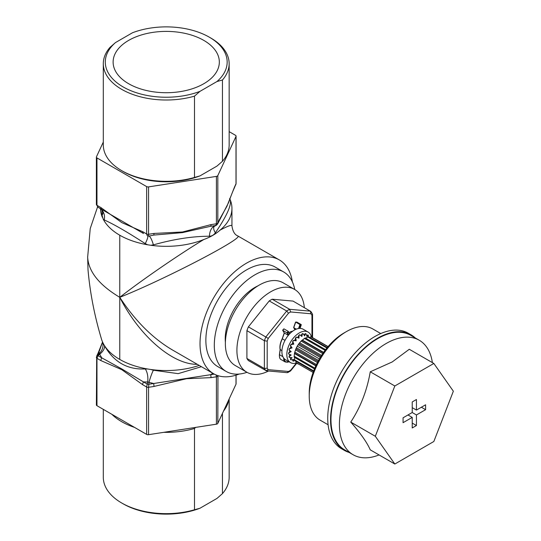 <?xml version="1.0" encoding="UTF-8"?>
<svg xmlns="http://www.w3.org/2000/svg" width="541" height="541" viewBox="0 0 541 541"><rect width="100%" height="100%" fill="white"/><g stroke="black" fill="none" stroke-linecap="round" stroke-linejoin="round"><path stroke-width="0.81" d="M96.454 404.594A1.988 1.15 0 0 0 96.386 404.891A1.988 1.15 0 0 0 96.967 405.703L146.638 434.382A1.988 1.15 0 0 0 148.559 434.68L216.414 424.185A1.988 1.15 0 0 0 217.82 423.373L236.004 384.198A1.988 1.15 0 0 0 236.072 383.9L236.072 375.143M229.154 131.639L235.491 135.297A1.988 1.15 180 0 1 236.072 136.109A1.988 1.15 180 0 1 236.004 136.406L217.82 175.582A1.988 1.15 180 0 1 216.414 176.393L148.559 186.888A1.988 1.15 180 0 1 146.638 186.591L96.967 157.918A1.988 1.15 180 0 1 96.386 157.1A1.988 1.15 180 0 1 96.454 156.802L103.304 142.046M239.169 374.047A65.711 37.938 -60 0 1 213.634 373.75A65.711 37.938 -60 0 1 200.021 343.663A65.711 37.938 -60 0 1 228.708 277.533A65.711 37.938 -60 0 1 279.345 259.93A65.711 37.938 -60 0 1 292.377 281.895M146.638 186.591L146.638 233.983L147.226 235.666A1.988 1.941 -60 0 0 148.586 235.876L148.559 234.28A1.988 1.15 180 0 1 146.638 233.983L142.682 231.697L121.799 222.608L100.924 207.588A3.983 2.299 120 0 0 101.749 209.408L99.625 208.184C103.906 211.545 102.513 211.7 103.006 212.133L102.993 212.004A11.949 7.101 -4.9 0 1 102.046 215.244L103.189 219.105A65.711 37.938 180 0 0 119.764 235.22A65.711 37.938 0 0 0 147.673 244.789L150.777 245.262A65.711 37.938 0 0 0 203.835 239.501C178.713 254.716 141.323 280.434 119.764 297.327C139.517 336.15 172.565 364.702 197.316 364.33M101.241 338.24A65.711 37.938 180 0 0 101.35 338.646A65.711 37.938 180 0 0 102.357 341.533L103.182 343.325A65.711 37.938 180 0 0 119.764 359.44A65.711 37.938 0 0 0 147.673 369.003L150.777 369.483A65.711 37.938 0 0 0 199.21 365.425M213.634 373.75L171.991 349.709C152.359 338.03 134.952 320.57 119.764 297.327C99.199 284.999 88.494 271.609 87.656 257.158L90.232 228.552L97.563 206.939M102.357 217.313A65.711 37.938 180 0 1 100.518 208.779M119.764 235.22L119.764 297.327C164.66 279.467 245.425 237.404 237.715 235.896L279.345 259.93M237.722 235.896C234.659 234.652 232.731 231.318 231.94 225.888C231.819 224.576 227.876 225.982 220.113 230.101A65.711 37.938 0 0 0 231.94 208.393A65.711 37.938 0 0 0 230.101 199.467L229.898 199.007A11.949 11.395 166.9 0 0 230.412 200.42L230.087 199.46M203.835 239.501C210.253 237.188 215.683 234.057 220.119 230.101M148.559 434.68L148.559 387.295L153.969 386.457A3.983 0.839 -98.8 0 0 153.664 383.508L148.586 384.293A1.988 0.433 -168.4 0 0 147.226 384.083L146.638 386.998A1.988 1.15 0 0 0 148.559 387.295L149.012 382.203A11.949 1.481 107.2 0 1 153.387 370.22L150.777 369.489M96.454 357.209A1.988 1.15 0 0 0 96.386 357.506A1.988 1.15 0 0 0 96.967 358.318L98.029 355.68A1.988 0.433 -131.6 0 1 97.664 354.896L96.589 356.377M216.157 374.994L216.414 376.793A1.988 1.15 0 0 0 217.82 375.981L217.8 375.61M153.969 386.457L186.591 378.707L211.004 377.632A3.983 0.839 -98.8 0 0 210.706 374.683L153.664 383.508L147.652 381.993A11.949 6.194 89 0 0 145.252 368.962C127.25 369.807 113.576 361.915 104.224 345.273L103.196 343.325M96.704 356.086L98.137 353.002A3.983 3.138 24.9 0 1 99.03 351.961L102.567 342.027M96.967 405.703L96.967 358.318L100.924 360.604A3.983 2.299 -60 0 1 101.749 357.831L98.029 355.68L99.625 354.267A11.949 6.194 151 0 0 104.224 345.273M100.924 360.604L121.806 369.692L142.682 384.712A3.983 2.299 -60 0 1 143.507 381.932L121.867 368.982L101.749 357.831L99.26 353.483A11.949 11.395 166.9 0 0 102.729 342.575L102.77 342.751M143.507 381.932L147.652 381.993L147.226 384.083L143.507 381.932M201.421 366.697L178.145 373.642L153.387 370.22M215.785 225.482A1.988 1.623 67.1 0 0 216.197 225.381L217.597 224.028L217.82 222.966A1.988 1.15 180 0 1 216.414 223.778L215.785 225.482L210.706 226.266L215.785 225.482M236.072 136.109L236.072 183.494A1.988 1.15 180 0 1 236.004 183.791L234.321 187.998A3.983 3.138 24.9 0 1 234.26 188.119M103.196 219.091L104.224 219.944A11.949 10.489 -60 0 0 99.625 208.184L98.029 207.264L96.967 205.303A1.988 1.15 180 0 1 96.386 204.491A1.988 1.15 180 0 1 96.386 204.484L96.386 157.1M216.414 176.393L216.414 223.778L211.004 224.616A3.983 0.839 81.2 0 1 210.706 226.266L182.459 232.623L153.664 235.092L149.012 236.119A11.949 2.813 -102.8 0 1 153.387 244.89C173.654 239.169 192.339 236.275 209.435 236.221C211.829 236.16 213.81 235.01 215.392 232.779C226.307 216.664 231.311 205.878 230.412 200.42M211.004 224.616L182.479 231.994L153.969 233.441A3.983 0.839 81.2 0 1 153.664 235.092L149.012 236.119L147.652 235.91A11.949 1.9 -60 0 1 145.252 243.633L147.679 244.775M142.682 231.697A3.983 2.299 120 0 0 143.507 233.516L98.029 207.264L96.386 204.484M236.004 136.406L236.004 183.791L234.557 186.915A3.983 3.138 24.9 0 1 234.321 187.991C231.846 193.265 229.256 200.846 228.687 202.381L217.604 224.008M234.557 186.915L226.909 206.351L219.274 219.842A3.983 3.138 24.9 0 1 219.037 220.924M216.197 225.381L214.243 226.375A11.949 5.525 -143 0 0 215.392 232.779M214.939 225.908L214.621 225.976A11.949 7.351 -93.9 0 0 209.435 236.221M150.777 245.256L153.387 244.89M104.224 219.944C113.576 224.089 127.25 231.988 145.252 243.633M101.924 210.138L102.046 215.244M147.673 369.009L145.252 368.962M308.438 336.82L308.35 335.413A15.134 8.737 120 0 0 307.863 334.92L306.564 335.481M307.863 334.92L307.058 336.516L305.915 333.79A15.134 8.737 120 0 0 305.239 333.614L303.907 334.886M328.083 346.592L311.467 337.002A15.134 8.737 -60 0 0 310.798 336.827L327.961 346.734M306.078 333.885A15.134 8.737 120 0 0 305.401 333.709L305.239 333.614M309.621 337.422L310.798 336.827M305.401 333.709L304.684 335.893L302.987 333.594A15.134 8.737 120 0 0 302.203 333.75L300.857 335.657M327.244 347.593L308.546 336.8A15.134 8.737 -60 0 0 307.761 336.962L326.899 348.012M303.149 333.689A15.134 8.737 120 0 0 302.365 333.844L302.203 333.75M305.334 338.443L307.761 336.962M302.365 333.844L301.898 336.461L299.707 334.737A15.134 8.737 120 0 0 298.875 335.217L297.827 337.489L296.38 337.111A15.134 8.737 120 0 0 295.589 337.861L295.041 340.147L293.344 340.485A15.134 8.737 120 0 0 292.667 341.439L292.667 343.501L290.882 344.529A15.134 8.737 120 0 0 290.395 345.591L290.95 347.234L289.252 348.85A15.134 8.737 120 0 0 288.995 349.912L290.044 350.974L288.596 353.016A15.134 8.737 120 0 0 288.596 353.976L291.186 355.018L288.995 356.627A15.134 8.737 120 0 0 289.252 357.391L292.093 357.709L290.395 359.332A15.134 8.737 120 0 0 290.882 359.826L293.81 359.454L292.83 360.948L292.667 359.549M325.581 349.675L305.266 337.942A15.134 8.737 -60 0 0 304.434 338.423L325.073 350.345M299.87 334.832A15.134 8.737 120 0 0 299.038 335.312L298.875 335.217M323.592 352.367L302.405 340.133L304.434 338.423M321.523 355.437L299.619 342.784L301.148 341.073A15.134 8.737 -60 0 1 301.939 340.323L302.405 340.133L301.939 340.323L323.369 352.691M301.148 341.073L322.767 353.557M319.393 358.926L297.246 346.145L298.226 344.644A15.134 8.737 -60 0 1 298.903 343.697L299.619 342.784L298.903 343.697L320.908 356.404M298.226 344.644L320.299 357.391M313.117 372.451L295.954 362.538A15.134 8.737 -60 0 0 296.441 363.031L298.226 364.066M318.514 360.482L296.441 347.741L297.246 346.145M317.432 362.524L295.521 349.871L295.954 348.796L317.966 361.503M316.424 364.539L294.804 352.056L295.954 348.796A15.134 8.737 -60 0 1 296.441 347.741M295.954 362.538L295.88 361.219M313.692 370.889L294.547 359.839A15.134 8.737 -60 0 0 294.804 360.604L313.503 371.397M315.809 365.851L294.622 353.611L294.547 353.117L315.978 365.486M314.794 368.144L294.155 356.228L294.547 353.117A15.134 8.737 -60 0 1 294.804 352.056M294.547 359.839L294.622 356.999M294.155 356.228A15.134 8.737 -60 0 0 294.155 357.188L314.477 368.915M299.038 335.312L298.97 338.152L297.827 337.489M298.97 338.152L296.38 337.111M296.542 337.205A15.134 8.737 120 0 0 295.751 337.956L295.589 337.861M295.751 337.956L296.184 340.803L295.041 340.147M296.184 340.803L293.344 340.485M293.506 340.58A15.134 8.737 120 0 0 292.83 341.533L292.667 341.439M292.83 341.533L293.81 344.164L292.667 343.501M293.81 344.164L290.882 344.529M291.044 344.624A15.134 8.737 120 0 0 290.558 345.685L290.395 345.591M290.558 345.685L292.093 347.89L290.95 347.234M292.093 347.89L289.252 348.85M289.415 348.945A15.134 8.737 120 0 0 289.158 350L288.995 349.912M289.158 350L291.186 351.63L290.044 350.974M291.186 351.63L288.596 353.016M288.759 353.111A15.134 8.737 120 0 0 288.759 354.071M289.969 354.517L288.995 356.627M289.158 356.722A15.134 8.737 120 0 0 289.415 357.486M290.828 357.54L290.395 359.332M290.558 359.42A15.134 8.737 120 0 0 291.044 359.914M292.83 360.948A15.134 8.737 120 0 0 293.506 361.124L294.764 360.495M267.186 368.151L264.373 368.543L246.912 358.46A37.714 21.775 -60 0 0 248.38 360.556L266.388 370.808L287.203 372.668L288.515 371.471L268.248 369.659A35.726 20.626 -60 0 1 267.186 368.151L267.186 341.128A35.726 20.626 -60 0 1 268.248 338.395L248.38 326.865A37.714 21.775 -60 0 0 246.912 330.659L264.373 340.735L267.186 341.128M248.38 326.865L269.235 300.924L286.696 311.001L265.841 336.948A37.714 21.775 120 0 0 264.373 340.735L264.373 368.543A37.714 21.775 120 0 0 265.841 370.639L268.248 369.659M287.778 372.553L290.531 370.964L290.639 370.247A35.726 20.626 -60 0 1 288.515 371.471M290.639 311.961L310.899 313.766L310.493 311.17L289.638 309.303A37.714 21.775 120 0 0 286.696 311.001L288.515 313.185A35.726 20.626 -60 0 1 290.639 311.961L289.638 309.303L272.177 299.22L293.033 301.087L310.845 311.467L312.549 314.186L311.961 315.281L311.961 337.286M246.912 330.659L246.912 358.46M269.235 300.924A37.714 21.775 -60 0 1 272.177 299.22M289.029 332.62A11.55 6.668 -60 0 1 292.667 331.2M268.566 371.004A47.791 27.591 -60 0 1 246.811 372.208A47.791 27.591 -60 0 1 236.911 350.331A47.791 27.591 -60 0 1 257.773 302.236A47.791 27.591 -60 0 1 294.602 289.435A47.791 27.591 -60 0 1 304.34 307.613M296.394 362.991A17.623 10.178 -60 0 1 290.476 362.585A17.623 10.178 -60 0 1 286.831 354.517A17.623 10.178 -60 0 1 294.52 336.786A17.623 10.178 -60 0 1 308.1 332.059A17.623 10.178 -60 0 1 311.413 336.982M290.476 362.585L285.553 359.738A17.623 10.178 -60 0 1 281.902 351.67A17.623 10.178 -60 0 1 289.591 333.939A17.623 10.178 -60 0 1 303.176 329.219L308.1 332.059M246.811 372.208L235.267 365.54A47.791 27.591 -60 0 1 225.367 343.663A47.791 27.591 -60 0 1 246.229 295.569A47.791 27.591 -60 0 1 283.058 282.767L294.602 289.435M225.387 342.331A42.015 24.257 -60 0 1 225.225 338.869A42.015 24.257 -60 0 1 258.016 285.817M246.98 372.309A57.447 33.17 -60 0 1 226.212 371.471A57.447 33.17 -60 0 1 214.31 345.172A57.447 33.17 -60 0 1 239.393 287.352A57.447 33.17 -60 0 1 283.66 271.961A57.447 33.17 -60 0 1 294.771 289.53M226.212 371.471L217.766 366.588A57.447 33.17 -60 0 1 205.864 340.289A57.447 33.17 -60 0 1 230.939 282.476A57.447 33.17 -60 0 1 275.213 267.085L283.66 271.961M288.793 334.825L287.623 332.877L286.967 332.789L288.434 335.251M287.623 332.877L288.38 331.998L288.218 331.322L286.967 332.789L282.74 330.348L283.991 328.887L288.218 331.322M299.166 328.428L300.35 325.087L299.944 324.553L298.551 328.509M300.35 325.087L301.1 325.094L301.195 324.573L299.944 324.553L295.717 322.118L296.975 322.132L301.195 324.573M280.245 349.472L281.922 350.784M284.309 333.04L282.294 338.767L284.985 340.411M284.268 332.918L288.326 335.373M295.542 322.132L293.662 327.467L295.717 322.118L293.756 327.67L296.306 329.144M293.662 327.467L294.98 329.746M283.721 328.962L282.666 330.186L283.991 328.887M282.666 330.186L284.377 333.094L282.294 338.767M328.096 424.753L320.137 420.154A52.653 30.397 -60 0 1 309.229 396.053A52.653 30.397 -60 0 1 346.463 331.565A52.653 30.397 -60 0 1 372.79 328.955L380.749 333.554M346.463 331.565L343.927 333.026A49.069 28.328 120 0 0 309.229 393.124L309.229 396.053M407.995 414.961L412.222 417.402L403.065 422.683L403.065 417.808L412.222 412.519L412.222 401.956L416.442 399.515L416.442 410.085L425.598 404.796L425.598 409.679L416.442 414.961L412.222 412.519M425.598 409.679L421.371 407.238M412.222 407.643L416.442 410.085M416.442 414.961L416.442 425.53L412.222 423.089M433.841 441.497L453.351 391.211L433.841 363.457L394.822 385.983L375.312 436.269L394.822 464.029L433.841 441.497M416.442 425.53L412.222 427.965L412.222 417.402M432.374 362.605A66.11 38.168 120 0 0 419.228 340.228A66.11 38.168 120 0 0 386.173 343.501A66.11 38.168 120 0 0 342.98 401.76A66.11 38.168 120 0 0 353.111 454.738A66.11 38.168 120 0 0 379.072 454.934M433.841 363.457L409.28 349.276L392.211 361.949L370.26 371.802C367.041 390.467 360.536 407.224 350.751 422.088C360.536 433.24 367.041 442.491 370.26 449.848L394.822 464.029M353.111 454.738L344.664 449.862A66.11 38.168 -60 0 1 334.534 396.884A66.11 38.168 -60 0 1 377.719 338.625A66.11 38.168 -60 0 1 410.775 335.352L419.228 340.228M350.751 422.088L375.312 436.269M370.26 371.802L394.822 385.983M349.121 452.432A66.712 38.512 -60 0 1 344.367 450.376A66.712 38.512 -60 0 1 330.551 419.836A66.712 38.512 -60 0 1 359.67 352.705A66.712 38.512 -60 0 1 411.072 334.832A66.712 38.512 -60 0 1 415.231 337.922M344.367 450.376L341.554 448.753A66.712 38.512 -60 0 1 327.731 418.213A66.712 38.512 -60 0 1 356.85 351.082A66.712 38.512 -60 0 1 408.259 333.209L411.072 334.832M223.575 410.977A62.925 36.328 0 0 0 228.843 399.623M229.154 398.954L229.154 477.318A62.925 36.328 180 0 1 222.446 493.635L216.961 498.43L199.981 508.236L194.49 509.778L194.49 428.479L195.666 427.39M194.49 509.778A62.925 36.328 180 0 1 121.732 503.008L123.138 503.82A60.937 35.179 0 0 0 199.981 508.236M222.446 413.398L222.446 493.635M111.838 414.291A62.925 36.328 0 0 0 134.587 427.424M163.795 432.327A62.925 36.328 0 0 0 194.49 428.479M121.732 503.008A62.925 36.328 180 0 1 103.304 477.318L103.304 409.361M222.446 80A62.925 36.328 0 0 0 229.154 63.682L229.154 144.981A62.925 36.328 180 0 1 222.446 161.299L216.961 166.094L199.981 175.893L194.49 177.441L194.49 96.142L199.981 91.348L216.961 81.542L222.446 80L222.446 161.299M194.49 177.441A62.925 36.328 180 0 1 121.732 170.665L123.138 171.483A60.937 35.179 0 0 0 199.981 175.893M199.981 91.348A60.937 35.179 180 0 1 123.138 86.932A60.937 35.179 180 0 1 115.497 42.57L132.477 32.764A60.937 35.179 180 0 1 209.313 37.18A60.937 35.179 180 0 1 216.961 81.542M229.154 63.682A62.925 36.328 0 0 0 210.726 37.992L209.313 37.18M128.677 83.74A53.106 30.661 0 0 0 186.009 90.509A53.106 30.661 0 0 0 219.321 62.729A53.106 30.661 0 0 0 166.229 31.398A53.106 30.661 0 0 0 113.13 62.729A53.106 30.661 0 0 0 128.677 83.74M115.497 42.57L110.006 47.365A62.925 36.328 0 0 0 103.304 63.682A62.925 36.328 0 0 0 194.49 96.142M121.732 170.665A62.925 36.328 180 0 1 103.304 144.981L103.304 63.682M236.004 375.163L236.004 384.198M100.924 207.588L96.967 205.303L96.967 157.918M119.764 359.44L119.764 297.327M214.31 374.122L210.706 374.683L212.843 373.29M211.004 377.632L216.414 376.793L216.414 424.185M217.82 423.373L217.969 375.664M97.664 354.896L99.03 351.961L99.26 353.483L97.664 354.896M142.682 384.712L146.638 386.998L146.638 434.382M153.969 233.441L148.559 234.28L148.559 186.888M219.274 219.842L217.82 222.966L217.82 175.582M99.625 208.184L98.029 207.264M296.441 363.031L290.639 370.247M310.899 313.766A35.726 20.626 -60 0 1 311.961 315.281M268.248 338.395L288.515 313.185M289.705 333.817L288.387 331.606M288.38 331.998L289.557 333.973M289.036 361.753A7.567 4.369 -60 0 1 284.248 358.724M283.68 358.061A7.966 4.598 120 0 0 285.323 362.024L289.509 361.645M301.1 325.094L299.937 328.394M285.323 362.024L281.104 359.582A7.966 4.598 -60 0 1 279.541 354.747L282.869 356.668M279.535 354.483L280.238 349.811A13.91 8.034 -60 0 1 282.341 338.889M282.26 338.835A13.511 7.804 120 0 0 280.022 347.39M87.656 256.596L88.007 269.695C90.009 292.613 94.459 315.599 101.356 338.646M171.991 349.709L172.789 350.169M96.697 356.12L96.386 404.891M98.191 352.881L102.553 341.993M236.072 183.494L235.761 184.887M229.641 198.452L229.925 199.088L229.729 198.425M231.94 225.895L231.94 208.393M102.533 341.912L102.722 342.575M290.605 370.896L296.772 363.221M312.549 337.625L312.549 314.186M288.319 331.43L289.733 333.797M301.269 324.85L300.018 328.394M296.826 322.098L295.616 322.084M282.659 330.281L284.289 333.013M284.255 332.952L282.206 338.781C280.211 342.784 279.514 346.423 280.13 349.689M280.123 349.648L279.42 354.585C279.278 357.351 279.839 359.014 281.104 359.582M293.668 327.589L294.953 329.767"/></g></svg>
